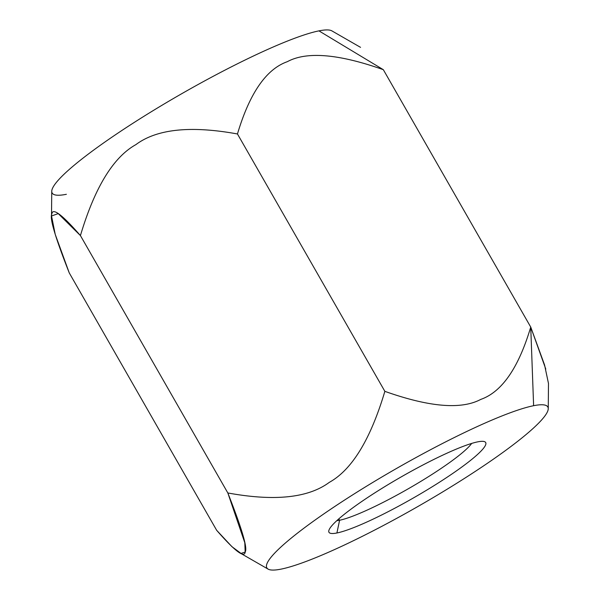 <?xml version="1.0" encoding="UTF-8"?>
<svg xmlns="http://www.w3.org/2000/svg" width="600" height="600" viewBox="0 0 600 600"><rect width="100%" height="100%" fill="white"/><g stroke="black" fill="none" stroke-linecap="round" stroke-linejoin="round"><path stroke-width="0.9" d="M66.383 194.295A161.917 21.817 -29.8 0 1 130.118 125.085A161.917 21.817 -29.8 0 1 318.945 30.87L383.332 69.69C338.7 53.895 306.705 51.218 287.347 61.672C266.228 69.12 249.6 93.225 237.458 133.965L384.862 391.35C429.315 407.123 461.287 409.808 480.772 399.405C501.908 391.987 518.565 367.882 530.737 327.082L533.618 405.705A161.917 21.817 -29.8 0 1 469.882 474.915A161.917 21.817 -29.8 0 1 281.055 569.13A161.917 21.817 -29.8 0 1 344.79 499.92A161.917 21.817 -29.8 0 1 533.618 405.705A161.917 21.817 150.2 0 0 364.65 487.388A161.917 21.817 150.2 0 0 268.118 569.123A161.917 21.817 150.2 0 0 281.055 569.13A161.917 21.817 150.2 0 0 439.342 493.935A161.917 21.817 150.2 0 0 548.257 408.683A161.917 21.817 150.2 0 0 533.618 405.705L530.737 327.082L383.332 69.69L318.945 30.87A161.917 21.817 -29.8 0 1 331.882 30.878L360.548 47.355M477.757 441.847A90.3 12.165 150.2 0 0 372.45 494.393A90.3 12.165 150.2 0 0 336.907 532.987A90.3 12.165 150.2 0 0 442.215 480.442A90.3 12.165 150.2 0 0 477.757 441.847A90.3 12.165 150.2 0 0 391.702 482.452A90.3 12.165 150.2 0 0 328.882 530.438A90.3 12.165 150.2 0 0 336.907 532.987L339.593 520.245A80.955 10.905 -29.8 0 1 336.825 520.658A80.955 10.905 150.2 0 0 339.593 520.245L336.907 532.987A90.3 12.165 150.2 0 0 433.298 486.097A90.3 12.165 150.2 0 0 484.14 441.525A90.3 12.165 150.2 0 0 477.757 441.847M471.69 443.423A80.955 10.905 -29.8 0 1 411.607 486.855A80.955 10.905 -29.8 0 1 339.593 520.245A80.955 10.905 150.2 0 0 411.607 486.855A80.955 10.905 150.2 0 0 471.69 443.423M338.812 518.873L339.593 520.245L338.812 518.873M51.517 216.593L51.742 191.317A161.917 21.817 -29.8 0 1 160.657 106.065A161.917 21.817 -29.8 0 1 318.945 30.87M548.482 383.475L544.56 364.935L530.737 327.082L383.332 69.69C338.7 53.895 306.705 51.218 287.347 61.672C266.228 69.12 249.6 93.225 237.458 133.965C190.65 125.438 156.795 128.993 135.892 144.623C113.22 157.26 94.733 187.583 80.422 235.575L58.238 213.6L51.54 215.978L55.215 234.345L69.262 272.918L216.667 530.31L231.975 546.713L241.035 553.425L245.183 552.03L244.8 542.752L227.827 492.96C274.447 501.495 308.272 497.963 329.31 482.355C352.005 469.748 370.515 439.418 384.862 391.35C429.315 407.123 461.287 409.808 480.772 399.405C501.908 391.987 518.565 367.882 530.737 327.082L545.783 369.067M216.667 530.31L69.262 272.918C55.245 237.405 49.432 217.792 51.832 214.08C52.5 207.368 62.025 214.53 80.422 235.575L227.827 492.96L80.422 235.575C94.733 187.583 113.22 157.26 135.892 144.623C156.795 128.993 190.65 125.438 237.458 133.965L384.862 391.35C370.515 439.418 352.005 469.748 329.31 482.355C308.272 497.963 274.447 501.495 227.827 492.96C241.86 528.525 247.673 548.145 245.25 551.82C244.53 558.472 235.005 551.303 216.667 530.31M268.118 569.123L239.452 552.645M548.257 408.683L548.482 383.407"/></g></svg>
